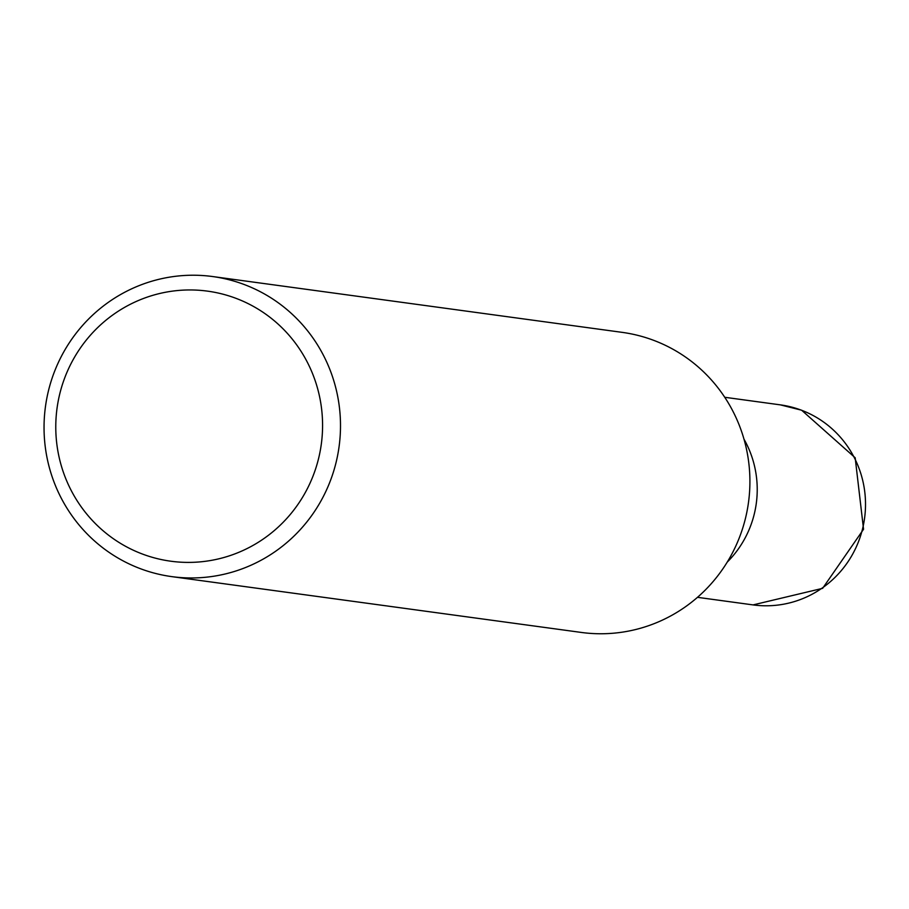 <?xml version="1.0" encoding="UTF-8"?>
<svg xmlns="http://www.w3.org/2000/svg" width="909" height="909" viewBox="0 0 909 909"><rect width="100%" height="100%" fill="white"/><g stroke="black" fill="none" stroke-linecap="round" stroke-linejoin="round"><path stroke-width="1.36" d="M212.706 276.552A151.428 148.167 97.8 0 1 244.01 284.449A151.428 148.167 97.8 0 1 336 462.761A151.428 148.167 97.8 0 1 171.949 576.647A151.428 148.167 97.8 0 1 45.45 406.653A151.428 148.167 97.8 0 1 212.706 276.552L622.131 332.353A151.428 148.167 97.8 0 1 653.423 340.239A151.428 148.167 97.8 0 1 745.414 518.55A151.428 148.167 97.8 0 1 581.362 632.448M235.738 298.243A136.282 133.35 97.8 0 1 274.166 530.674A136.282 133.35 97.8 0 1 57.631 449.603A136.282 133.35 97.8 0 1 235.738 298.243M743.982 439.149A100.944 98.786 97.8 0 1 727.223 562.126A100.944 98.786 97.8 0 0 743.982 439.149M724.746 397.278L780.32 404.857A100.944 98.786 97.8 0 1 801.181 410.107A100.944 98.786 97.8 0 1 862.516 528.981A100.944 98.786 97.8 0 1 753.141 604.917M171.824 576.636L581.237 632.425M697.487 597.327L753.061 604.905L822.622 588.339L863.55 529.265L855.176 457.772L801.636 410.22L780.32 404.857"/></g></svg>
